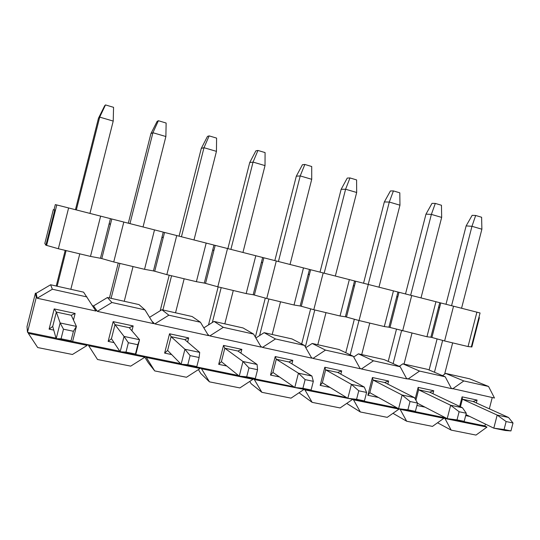 <?xml version="1.0" encoding="UTF-8"?>
<svg xmlns="http://www.w3.org/2000/svg" width="540" height="540" viewBox="0 0 540 540"><rect width="100%" height="100%" fill="white"/><g stroke="black" fill="none" stroke-linecap="round" stroke-linejoin="round"><path stroke-width="0.81" d="M55.465 210.175L53.325 209.635L55.424 210.344L46.609 245.396L58.354 248.738L68.614 207.954L56.781 204.944L55.424 210.344M56.774 204.977L55.316 204.606L54.007 209.81M109.107 223.925L110.45 224.269L101.797 258.586L100.447 258.262L110.437 218.639L68.614 207.954M161.946 237.296L163.235 237.627L154.73 271.235L153.434 270.925L163.249 232.119L111.787 218.984L110.45 224.269M212.666 250.135L213.907 250.445L205.551 283.379L204.302 283.082L213.948 245.059L164.545 232.45L163.235 237.627M261.394 262.46L262.589 262.764L254.374 295.049L253.179 294.759L262.656 257.492L215.19 245.376L213.907 250.445M308.246 274.32L309.393 274.61L301.32 306.268L300.166 305.991L309.488 269.44L263.851 257.796L262.589 262.764M353.329 285.728L354.429 286.004L346.491 317.061L345.384 316.798L354.55 280.942L310.635 269.737L309.393 274.61M396.738 296.71L397.798 296.98L389.995 327.456L388.921 327.2L397.94 292.019L355.651 281.225L354.429 286.004M438.568 307.294L439.594 307.557L431.906 337.473L430.88 337.223L439.749 302.69L399.006 292.288L397.798 296.98M471.332 346.889L468.052 346.552L444.602 340.956L453.533 306.2L480.06 312.977L478.899 317.5L479.392 317.628L471.832 347.011L471.332 346.889L478.899 317.5L479.392 317.628M439.627 307.415L438.601 307.152M397.838 296.838L396.772 296.568M354.47 285.856L353.363 285.579M309.434 274.455L308.286 274.165M262.622 262.609L261.434 262.312M213.948 250.29L212.706 249.973M163.276 237.465L161.98 237.134M110.498 224.107L109.147 223.763M54.722 210.161L45.9 245.228L44.827 243.452L53.325 209.635M45.9 245.228L46.609 245.396M453.533 306.2L440.775 302.947L439.594 307.557M440.768 302.974L439.742 302.711M398.999 292.316L397.933 292.046M355.644 281.252L354.544 280.969M310.628 269.764L309.481 269.467M263.844 257.823L262.649 257.519M215.183 245.403L213.941 245.086M164.538 232.477L163.242 232.146M111.78 219.011L110.43 218.673M444.602 340.956L431.906 337.473M430.88 337.223L426.951 336.744L389.995 327.456M388.921 327.2L384.311 326.558L359.053 320.531L346.491 317.061M345.384 316.798L340.031 315.988L313.794 309.724L301.32 306.268M300.166 305.991L294.023 305.006L266.747 298.492L254.374 295.049M253.179 294.759L246.179 293.578L217.802 286.801L205.551 283.379M204.302 283.082L196.391 281.691L166.84 274.637L154.73 271.235M153.434 270.925L144.538 269.312L113.738 261.961L101.797 258.586M100.636 216.128L90.484 256.406L100.447 258.262M90.484 256.406L58.354 248.738M113.738 261.961L123.808 222.041M154.508 229.878L144.538 269.312M166.84 274.637L176.735 235.548M206.185 243.068L196.391 281.691M217.802 286.801L227.522 248.515M255.805 255.731L246.179 293.578M266.747 298.492L276.298 260.962M303.48 267.901L294.023 305.006M313.794 309.724L323.183 272.93M349.333 279.599L340.031 315.988M359.053 320.531L368.287 284.438M393.451 290.864L384.311 326.558M402.624 330.932L411.71 295.522M435.949 301.712L426.951 336.744M476.901 312.161L468.052 346.552M86.94 296.939L52.373 289.231L50.625 284.762L83.592 292.16L95.864 311.033L37.179 298.228L37.037 297.547L36.275 297.378L27.493 332.303L56.025 338.148M72.596 341.537L119.786 351.196M135.803 354.476L180.535 363.629M196.432 366.883L238.478 375.489M254.482 378.763L293.814 386.809M309.893 390.103L346.714 397.636M362.839 400.937L397.332 407.997M413.492 411.305L445.811 417.92M461.99 421.227L484.927 425.925L485.399 424.076M492.244 397.535L489.335 408.814M255.866 337.993L264.114 332.674L291.998 338.938L304.486 345.425L311.735 358.142L262.494 347.396L260.8 346.43M203.837 327.881L214.036 321.435L243.081 327.956L253.577 334.078L261.198 347.119L209.824 335.907L208.055 334.908M149.56 317.331L161.858 309.731L192.125 316.521L200.448 322.238L208.481 335.61L154.825 323.899L152.975 322.873M92.489 305.701L93.514 305.93L107.44 297.513L139.01 304.601L144.963 309.872L153.421 323.595L97.335 311.357L96.802 310.601L95.398 310.291M459.641 406.411L462.098 396.853L477.083 400.086L476.348 402.962M469.672 416.421L465.683 415.591M415.172 398.925L418.142 387.376L433.721 390.737L432.952 393.721M424.994 407.147L416.914 405.473M378.479 397.494L367.862 395.287L372.411 377.521L388.625 381.017L387.828 384.129M330.021 387.437L320.18 385.391L324.81 367.254L341.692 370.899L340.855 374.173M279.49 376.947L270.5 375.084L275.218 356.562L292.808 360.356L291.924 363.839M226.753 366.005L218.7 364.331L223.506 345.418L241.853 349.373L240.901 353.133M171.659 354.571L164.633 353.113L169.533 333.781L188.69 337.912L187.63 342.077M114.055 342.617L108.155 341.395L113.15 321.624L133.171 325.937L131.929 330.831M53.75 330.102L49.099 329.137L54.189 308.914L75.127 313.43L73.467 320.038M37.179 298.228L52.373 289.231M50.625 284.762L36.153 293.308L37.037 297.547M36.153 293.308L35.417 293.146L36.275 297.378M35.417 293.146L27 326.632L27.493 332.303M87.19 345.404L72.434 354.483L37.692 347.544L28.343 333.382L87.19 345.404L86.724 344.425M28.343 333.382L28.256 332.465M144.909 357.197L130.727 366.127L97.531 359.498L88.668 345.708L144.909 357.197L144.092 356.171M88.668 345.708L88.189 344.729M144.842 357.244L148.392 362.921L154.73 370.919L146.32 357.487L200.131 368.483L198.983 367.402M146.32 357.487L145.489 356.454M198.41 369.589L200.812 373.525L209.459 381.848L201.481 368.759L253.01 379.283L252.396 378.81M201.481 368.759L200.326 367.679M249.757 381.422L251.12 383.704L261.887 392.317L254.306 379.546L302.96 389.151M254.306 379.546L253.557 378.972M299.025 392.776L312.14 402.354L304.931 389.894L351.479 399.067M304.931 389.894L304.202 389.401M346.721 403.407L360.362 411.986L353.504 399.816L398.999 409.111L396.806 407.889M353.504 399.816L352.667 399.31M392.978 413.323L406.674 421.234L400.14 409.347L443.86 418.277L441.45 417.029M400.14 409.347L399.209 408.827M437.549 422.773L451.177 430.124L444.953 418.507L486.992 427.093L484.4 425.817M444.953 418.507L442.544 417.251M442.517 375.651L445.696 373.43L469.591 378.796L488.531 386.451L494.492 398.027L451.312 388.321M399.236 366.329L402.894 363.825L427.7 369.394L445.23 376.799L451.481 388.638L406.553 378.5M353.707 357.014L358.425 353.842L384.203 359.627L400.194 366.761L406.755 378.884L361.402 368.982L359.951 368.253M305.782 347.699L312.201 343.467L339.005 349.481L353.322 356.312L360.214 368.726L312.971 358.412L311.398 357.548M207.751 334.409L208.616 335.029M151.997 321.287L153.941 323.082M93.514 305.93L96.802 310.601M462.098 396.853L462.382 399.188L473.067 401.483L508.511 417.461L497.178 415.071L462.382 399.188L460.424 406.782M477.083 400.086L473.067 401.483M418.142 387.376L418.595 389.792L429.698 392.175L462.463 407.754L450.65 405.263L418.595 389.792L415.915 400.228M433.721 390.737L429.698 392.175M372.411 377.521L373.059 380.025L384.608 382.502L414.437 397.629L402.104 395.03L373.059 380.025L369.819 392.668L398.594 408.699L402.104 395.03L410.036 401.504L407.896 409.826L398.594 408.699L410.947 411.224L415.402 411.365L407.896 409.826M388.625 381.017L384.608 382.502M367.862 395.287L369.819 392.668M324.81 367.254L325.661 369.853L337.689 372.431L364.291 387.065L351.412 384.352L325.661 369.853L322.36 382.752L347.834 398.324L351.412 384.352L358.756 390.805L356.582 399.317L347.834 398.324L360.733 400.957L364.426 400.923L356.582 399.317M341.692 370.899L337.689 372.431M320.18 385.391L322.36 382.752M275.218 356.562L276.284 359.255L288.819 361.949L311.897 376.022L298.424 373.187L276.284 359.255L272.93 372.431L294.779 387.477L298.424 373.187L305.127 379.62L302.906 388.321L294.779 387.477L308.266 390.231L311.114 390.002L302.906 388.321M292.808 360.356L288.819 361.949M270.5 375.084L272.93 372.431M223.506 345.418L224.809 348.212L237.884 351.02L257.087 364.473L242.987 361.503L224.809 348.212L221.393 361.672L239.267 376.124L242.987 361.503L248.974 367.902L246.706 376.812L239.267 376.124L253.388 379.013L255.305 378.574L246.706 376.812M241.853 349.373L237.884 351.02M218.7 364.331L221.393 361.672M169.533 333.781L171.099 336.69L184.748 339.613L199.699 352.377L184.93 349.265L171.099 336.69L167.616 350.44L181.13 364.237L184.93 349.265L190.121 355.624L187.805 364.75L181.13 364.237L195.919 367.261L196.816 366.593L187.805 364.75M188.69 337.912L184.748 339.613M164.633 353.113L167.616 350.44M113.15 321.624L114.993 324.648L129.256 327.706L139.543 339.701L135.689 354.942L120.17 351.769L124.045 336.434L114.993 324.648L111.443 338.708L120.17 351.769L125.996 352.094L135.459 354.031L137.815 344.709L128.358 342.738L125.996 352.094M133.171 325.937L129.256 327.706M108.155 341.395L111.443 338.708M54.189 308.914L56.342 312.066L71.253 315.266L76.41 326.396L72.475 342.023L56.18 338.688L60.142 322.967L56.342 312.066L52.718 326.444L56.18 338.688L61.06 338.789L71.01 340.828L73.42 331.27L63.477 329.197L61.06 338.789M75.127 313.43L71.253 315.266M49.099 329.137L52.718 326.444M144.436 356.603L144.173 356.184M200.131 368.483L186.489 377.264L154.73 370.919M253.01 379.283L239.875 387.923L209.459 381.848M303.696 389.637L291.04 398.142L261.887 392.317M352.316 399.573L340.112 407.943L312.14 402.354M398.999 409.111L387.214 417.346L360.362 411.986M443.86 418.277L432.479 426.391L406.674 421.234M486.992 427.093L475.997 435.078L451.177 430.124M452.574 388.881L463.84 380.943L488.531 386.451M463.84 380.943L445.696 373.43M407.896 379.127L419.553 371.075L445.23 376.799M419.553 371.075L402.894 363.825M361.402 368.982L373.471 360.801L400.194 366.761M373.471 360.801L358.425 353.842M312.971 358.412L325.492 350.109L353.322 356.312M325.492 350.109L312.201 343.467M262.494 347.396L275.481 338.958L304.486 345.425M275.481 338.958L264.114 332.674M209.824 335.907L223.31 327.335L253.577 334.078M223.31 327.335L214.036 321.435M154.825 323.899L168.845 315.191L200.448 322.238M168.845 315.191L161.858 309.731M97.335 311.357L111.922 302.508L144.963 309.872M111.922 302.508L107.44 297.513M104.686 105.732L105.489 104.922L113.562 107.332L113.218 121.082L99.711 117.119L98.456 118.28L104.686 105.732M105.489 104.922L99.711 117.119L76.343 209.932M56.234 286.018L65.205 250.371M75.445 209.702L98.456 118.28M57.139 286.227L66.109 250.587M70.841 289.298L79.772 253.847M89.957 213.401L113.218 121.082M72.475 342.023L71.01 340.828M73.42 331.27L76.41 326.396L60.142 322.967L63.477 329.197M157.127 121.372L158.382 120.717L166.131 123.032L165.881 136.525L152.921 132.725L150.917 133.637L157.127 121.372M158.382 120.717L152.921 132.725L129.971 223.614M109.431 297.959L118.247 263.034M128.311 223.189L150.917 133.637M111.105 298.337L119.921 263.432M124.254 301.286L133.029 266.564M143.039 226.949L165.881 136.525M135.689 354.942L135.459 354.031M137.815 344.709L139.543 339.701L124.045 336.434L128.358 342.738M207.488 136.391L209.156 135.884L216.594 138.105L216.446 151.355L203.992 147.703L201.299 148.385L207.488 136.391M209.156 135.884L203.992 147.703L181.447 236.756M160.191 310.757L169.196 275.197M179.078 236.149L201.299 148.385M162.911 309.96L171.565 275.765M175.534 312.795L184.16 278.775M193.995 239.956L216.446 151.355M196.816 366.593L199.125 357.5L190.121 355.624M199.125 357.5L199.699 352.377M255.893 150.829L257.938 150.451L265.086 152.584L265.019 165.605L253.058 162.095L249.723 162.56L255.893 150.829M257.938 150.451L253.058 162.095L230.897 249.372M208.507 324.938L218.16 286.889M227.88 248.603L249.723 162.56M212.321 322.522L221.184 287.611M224.816 323.858L233.287 290.5M242.953 252.45L265.019 165.605M255.305 378.574L257.567 369.691L248.974 367.902M257.567 369.691L257.087 364.473M302.447 164.714L304.837 164.457L311.722 166.516L311.728 179.3L300.22 175.925L296.305 176.195L302.447 164.714M304.837 164.457L300.22 175.925L278.438 261.509M255.353 337.109L265.282 298.08M274.826 260.591L296.305 176.195M259.571 335.603L268.893 299.005M272.201 334.49L280.53 301.779M290.034 264.465L311.728 179.3M311.114 390.002L313.328 381.328L305.127 379.62M313.328 381.328L311.897 376.022M347.254 178.079L349.967 177.937L356.596 179.915L356.677 192.483L345.6 189.236L341.145 189.317L347.254 178.079M349.967 177.937L345.6 189.236L324.175 273.179M301.685 343.966L310.642 308.853M320.018 272.12L341.145 189.317M305.35 346.943L314.786 309.96M317.797 344.729L325.991 312.64M335.34 276.035L356.677 192.483M364.426 400.923L366.599 392.445L358.756 390.805M366.599 392.445L364.291 387.065M390.42 190.951L393.431 190.917L399.809 192.821L399.958 205.18L389.286 202.048L384.332 201.96L390.42 190.951M393.431 190.917L389.286 202.048L368.219 284.425M345.776 352.714L354.341 319.228M363.548 283.237L384.332 201.96M350.204 354.827L358.985 320.51M361.712 354.584L369.779 323.089M378.972 287.165L399.958 205.18M415.402 411.365L417.535 403.07L410.036 401.504M417.535 403.07L414.437 397.629M432.02 203.357L435.301 203.425L441.457 205.261L441.666 217.411L431.379 214.394L425.972 214.144L432.02 203.357M435.301 203.425L431.379 214.394L410.65 295.252M388.22 361.422L396.468 329.238M405.513 293.949L425.972 214.144M417.488 403.259L447.208 418.642L450.65 405.263L459.108 411.743L457.015 419.884L447.208 418.642L459.041 421.058L464.198 421.355L457.015 419.884M393.12 363.609L401.578 330.642M404.035 364.082L411.973 333.166M421.018 297.898L441.666 217.411M464.198 421.355L466.29 413.242L459.108 411.743M466.29 413.242L462.463 407.754M472.149 215.325L475.679 215.48L481.613 217.256L481.882 229.21L471.967 226.3L466.128 225.902L472.149 215.325M475.679 215.48L471.967 226.3L451.562 305.694M429.111 369.988L437.103 338.897M445.993 304.276L466.128 225.902M465.939 414.599L493.803 428.166L497.178 415.071L506.122 421.551L504.063 429.523L493.803 428.166L505.15 430.488L510.948 430.933L504.063 429.523M434.457 372.249L442.638 340.416M444.609 374.186L452.655 342.88M461.565 308.246L481.882 229.21M510.948 430.933L513 422.989L506.122 421.551M513 422.989L508.511 417.461"/></g></svg>
